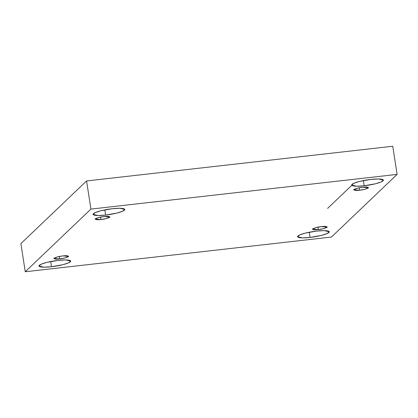 <?xml version="1.0" encoding="UTF-8"?>
<svg xmlns="http://www.w3.org/2000/svg" width="418" height="418" viewBox="0 0 418 418"><rect width="100%" height="100%" fill="white"/><g stroke="black" fill="none" stroke-linecap="round" stroke-linejoin="round"><path stroke-width="0.63" d="M112.28 208.723L100.931 210.745L95.257 212.574L93.089 214.356L98 215.526L105.623 215.077L104.819 209.878L105.623 215.077C100.947 215.719 91.181 215.986 93.433 213.661C96.109 211.283 107.875 209.11 112.28 208.723C116.951 208.086 126.717 207.814 124.465 210.144C121.79 212.516 110.028 214.69 105.623 215.077L116.972 213.055L122.641 211.226L124.815 209.444L119.903 208.274L112.28 208.723M58.144 260.377L46.795 262.394L41.121 264.228L38.952 266.005L43.864 267.175L51.487 266.726L50.682 261.532L51.487 266.726C46.816 267.368 37.05 267.635 39.302 265.31C41.978 262.938 53.739 260.764 58.144 260.377C62.815 259.735 72.58 259.468 70.334 261.793C67.659 264.166 55.892 266.339 51.487 266.726L62.836 264.709L68.51 262.875L70.679 261.093L65.767 259.923L58.144 260.377M370.87 179.421L359.522 181.438L353.847 183.272L351.679 185.049L356.591 186.219L364.214 185.77L363.409 180.576L364.214 185.77C359.543 186.412 349.772 186.679 352.024 184.354C354.699 181.976 366.466 179.808 370.87 179.421C375.542 178.779 385.307 178.507 383.055 180.837C380.38 183.209 368.619 185.383 364.214 185.77L375.563 183.748L381.237 181.919L383.405 180.137L378.494 178.967L370.87 179.421M316.734 231.07L305.386 233.087L299.711 234.921L297.543 236.703L302.454 237.868L310.078 237.419L309.273 232.225L310.078 237.419C305.406 238.061 295.641 238.328 297.893 236.003C300.568 233.631 312.33 231.457 316.734 231.07C321.405 230.428 331.176 230.161 328.924 232.486C326.249 234.859 314.482 237.032 310.078 237.419L321.426 235.402L327.101 233.568L329.269 231.791L324.358 230.621L316.734 231.07M321.395 226.624L316.097 227.564L312.439 229.252L318.286 229.586L317.915 227.162L318.286 229.586C314.775 230.062 312.883 229.837 312.601 228.928C315.13 227.695 318.061 226.927 321.395 226.624C324.906 226.154 326.803 226.373 327.08 227.287C324.556 228.515 321.625 229.283 318.286 229.586L323.584 228.646L327.242 226.958L321.395 226.624M362.662 187.254L357.364 188.194L353.706 189.876L359.553 190.216L359.177 187.792L359.553 190.216C356.042 190.686 354.145 190.467 353.868 189.553C356.392 188.325 359.323 187.557 362.662 187.254C366.173 186.778 368.07 186.998 368.347 187.912C365.818 189.145 362.887 189.913 359.553 190.216L364.851 189.27L368.509 187.588L362.662 187.254M104.066 216.555L98.773 217.501L95.111 219.184L100.963 219.523L100.586 217.099L100.963 219.523C97.451 219.993 95.555 219.774 95.273 218.86C97.802 217.626 100.733 216.864 104.066 216.555C107.578 216.085 109.474 216.305 109.756 217.219C107.227 218.452 104.296 219.215 100.963 219.523L106.261 218.577L109.918 216.895L104.066 216.555M62.804 255.931L57.506 256.871L53.849 258.559L59.696 258.894L59.319 256.469L59.696 258.894C56.184 259.364 54.288 259.144 54.011 258.235C56.534 257.002 59.466 256.234 62.804 255.931C66.316 255.461 68.212 255.68 68.489 256.589C65.96 257.822 63.029 258.59 59.696 258.894L64.994 257.953L68.651 256.265L62.804 255.931M397.1 174.395L331.427 237.053L25.258 271.752L20.9 243.605L25.258 271.752L90.925 209.094L86.573 180.947L20.9 243.605L86.573 180.947L90.925 209.094L397.1 174.395L392.742 146.248L397.1 174.395L90.925 209.094L25.258 271.752L331.427 237.053L397.1 174.395M327.618 208.389L351.804 185.31L327.618 208.389M392.742 146.248L86.573 180.947L392.742 146.248"/></g></svg>
